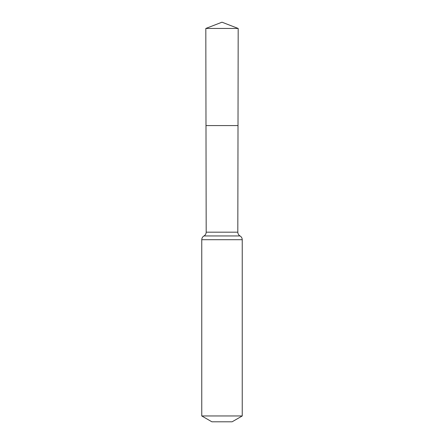 <?xml version="1.0" encoding="UTF-8"?>
<svg xmlns="http://www.w3.org/2000/svg" width="444" height="444" viewBox="0 0 444 444"><rect width="100%" height="100%" fill="white"/><g stroke="black" fill="none" stroke-linecap="round" stroke-linejoin="round"><path stroke-width="0.67" d="M237.818 232.184L238.012 125.591L205.988 125.591L205.816 28.455L238.184 28.455L238.012 125.591L205.988 125.591L206.183 232.184L237.818 232.184C237.873 233.838 238.611 235.092 240.026 235.947C241.442 236.802 242.174 238.051 242.235 239.704L242.235 415.961L232.118 421.8L211.882 421.8L201.765 415.961L242.235 415.961M222 125.591L238.012 125.591L238.184 28.455L222 22.2L205.816 28.455M201.765 415.961L201.765 239.704L242.235 239.704M201.765 239.704C201.826 238.051 202.558 236.802 203.974 235.947L240.026 235.947M203.974 235.947C205.389 235.092 206.127 233.838 206.183 232.184M222 22.2L238.184 28.455"/></g></svg>
